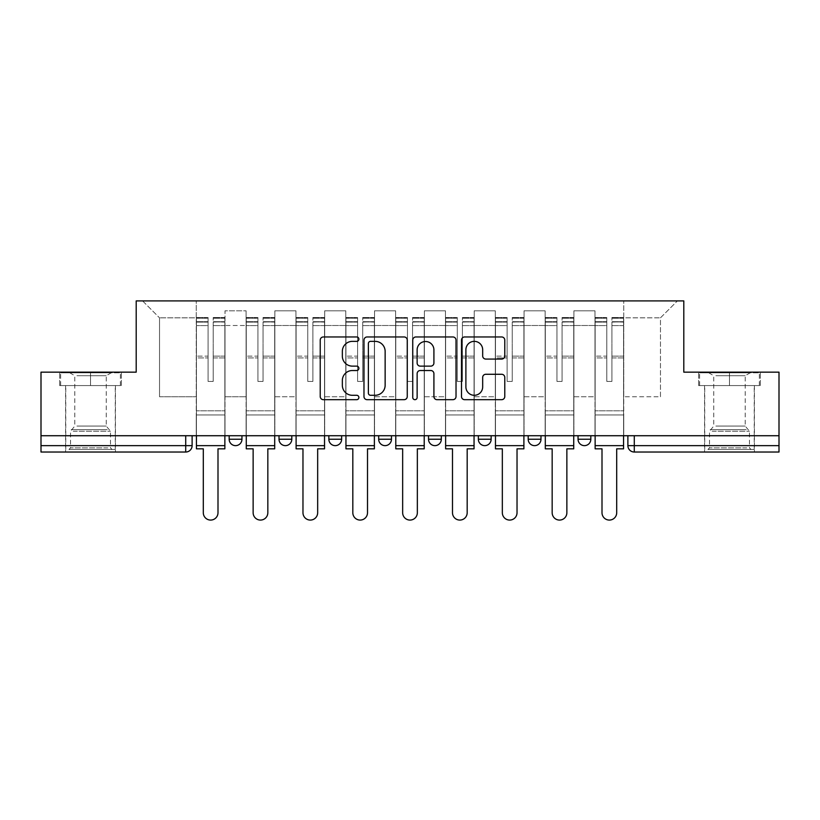 <?xml version="1.0" encoding="UTF-8"?>
<svg xmlns="http://www.w3.org/2000/svg" width="820" height="820" viewBox="0 0 820 820"><rect width="100%" height="100%" fill="white"/><g stroke="black" fill="none" stroke-linecap="round" stroke-linejoin="round"><path stroke-width="0.61" stroke-dasharray="4.1 3.07" d="M358.883 339.152A2.193 2.193 0 0 0 356.69 336.958L323.367 336.958A3.136 3.136 0 0 0 320.231 340.095L320.231 396.542A3.136 3.136 0 0 0 323.367 399.678L356.69 399.678A2.193 2.193 0 0 0 358.883 397.485A2.193 2.193 0 0 0 356.69 395.291L352.374 395.291A10.035 10.035 0 0 1 342.34 385.256L342.34 380.552A10.035 10.035 0 0 1 352.374 370.517L356.69 370.517A2.193 2.193 0 0 0 358.883 368.323A2.193 2.193 0 0 0 356.69 366.13L352.374 366.13A10.035 10.035 0 0 1 342.34 356.095L342.34 351.39A10.035 10.035 0 0 1 352.374 341.356L356.69 341.356A2.193 2.193 0 0 0 358.883 339.152M578.049 435.727L590.83 435.727L578.049 435.727L578.049 439.243A6.386 6.386 0 0 0 584.434 445.639A6.386 6.386 0 0 0 590.83 439.243L578.049 439.243M528.203 435.727L540.985 435.727L528.203 435.727M478.367 435.727L491.149 435.727L478.367 435.727M428.532 435.727L441.314 435.727L428.532 435.727L428.532 439.243L441.314 439.243M391.468 435.727L378.686 435.727L391.468 435.727L391.468 439.243A6.386 6.386 0 0 1 385.082 445.639A6.386 6.386 0 0 1 378.686 439.243L391.468 439.243M328.851 435.727L341.632 435.727L341.632 439.243L328.851 439.243L328.851 435.727L341.632 435.727M279.015 435.727L291.797 435.727L279.015 435.727L279.015 439.243L291.797 439.243A6.386 6.386 0 0 1 285.401 445.639M229.169 435.727L241.951 435.727L229.169 435.727L229.169 439.243L241.951 439.243A6.386 6.386 0 0 1 235.565 445.639M90.518 452.025L65.6 452.025L90.518 452.025M90.518 385.574L59.686 385.574L121.35 385.574L90.518 385.574L90.518 372.157L121.35 372.157L59.686 372.157L90.518 372.157L90.518 385.574L120.386 385.574L60.649 385.574L90.518 385.574L90.518 372.792L120.386 372.792L60.649 372.792L90.518 372.792L90.518 385.574M729.482 452.025L704.564 452.025L729.482 452.025M729.482 385.574L698.65 385.574L760.314 385.574L729.482 385.574L729.482 372.157L760.314 372.157L698.65 372.157L729.482 372.157L729.482 385.574L759.351 385.574L699.614 385.574L729.482 385.574L729.482 372.792L759.351 372.792L699.614 372.792L729.482 372.792L729.482 385.574M627.884 435.727L627.884 445.639L634.28 445.639L634.28 435.727L627.884 435.727L779 435.727L779 445.639L634.28 445.639L634.28 452.025L779 452.025L779 445.639M779 435.727L41 435.727L41 372.157L136.202 372.157L136.202 300.909L683.798 300.909L683.798 372.157L779 372.157L779 435.727L634.28 435.727M41 435.727L185.72 435.727L41 435.727L41 452.025L185.72 452.025L185.72 445.639L41 445.639M225.018 325.509L225.018 396.757L225.018 325.509L246.102 325.509L246.102 310.811L246.102 396.757L246.102 325.509L225.018 325.509M225.018 435.727L225.018 310.811L246.102 310.811L225.018 310.811L225.018 435.727L225.018 414.961L196.267 414.961L225.018 414.961L225.018 435.727L196.267 435.727L196.267 300.909L623.733 300.909L142.598 300.909L196.267 300.909L196.267 396.757L196.267 317.842L159.531 317.842L196.267 317.842L196.267 300.909L196.267 435.727L196.267 414.961L196.267 435.727L225.018 435.727M246.102 435.727L246.102 310.811L225.018 310.811L246.102 310.811L246.102 435.727L246.102 414.961L274.864 414.961L246.102 414.961L246.102 435.727L274.864 435.727L274.864 310.811L274.864 325.509L274.864 310.811L295.948 310.811L295.948 325.509L295.948 310.811L274.864 310.811L274.864 435.727L274.864 414.961L274.864 435.727L246.102 435.727M274.864 396.757L274.864 325.509L274.864 396.757L295.948 396.757L295.948 325.509L295.948 396.757L274.864 396.757M295.948 435.727L295.948 310.811L274.864 310.811L295.948 310.811L295.948 435.727L295.948 414.961L324.699 414.961L295.948 414.961L295.948 435.727L324.699 435.727L324.699 310.811L324.699 325.509L324.699 310.811L345.784 310.811L345.784 325.509L345.784 310.811L324.699 310.811L324.699 435.727L324.699 414.961L324.699 435.727L295.948 435.727M324.699 396.757L324.699 325.509L324.699 396.757L345.784 396.757L345.784 325.509L345.784 396.757L324.699 396.757M345.784 435.727L345.784 310.811L324.699 310.811L345.784 310.811L345.784 435.727L345.784 414.961L374.535 414.961L345.784 414.961L345.784 435.727L374.535 435.727L374.535 310.811L374.535 325.509L374.535 310.811L395.619 310.811L395.619 325.509L395.619 310.811L374.535 310.811L374.535 435.727L374.535 414.961L374.535 435.727L345.784 435.727M374.535 396.757L374.535 325.509L374.535 396.757L395.619 396.757L395.619 325.509L395.619 396.757L374.535 396.757M395.619 435.727L395.619 310.811L374.535 310.811L395.619 310.811L395.619 435.727L395.619 414.961L424.381 414.961L395.619 414.961L395.619 435.727L424.381 435.727L424.381 310.811L424.381 325.509L424.381 310.811L445.465 310.811L445.465 325.509L445.465 310.811L424.381 310.811L424.381 435.727L424.381 414.961L424.381 435.727L395.619 435.727M424.381 396.757L424.381 325.509L424.381 396.757L445.465 396.757L445.465 325.509L445.465 396.757L424.381 396.757M445.465 435.727L445.465 310.811L424.381 310.811L445.465 310.811L445.465 435.727L445.465 414.961L474.216 414.961L445.465 414.961L445.465 435.727L474.216 435.727L474.216 310.811L474.216 325.509L474.216 310.811L495.3 310.811L495.3 325.509L495.3 310.811L474.216 310.811L474.216 435.727L474.216 414.961L474.216 435.727L445.465 435.727M474.216 396.757L474.216 325.509L474.216 396.757L495.3 396.757L495.3 325.509L495.3 396.757L474.216 396.757M495.3 435.727L495.3 310.811L474.216 310.811L495.3 310.811L495.3 435.727L495.3 414.961L524.052 414.961L495.3 414.961L495.3 435.727L524.052 435.727L524.052 310.811L524.052 325.509L524.052 310.811L545.136 310.811L545.136 325.509L545.136 310.811L524.052 310.811L524.052 435.727L524.052 414.961L524.052 435.727L495.3 435.727M524.052 396.757L524.052 325.509L524.052 396.757L545.136 396.757L545.136 325.509L545.136 396.757L524.052 396.757M545.136 435.727L545.136 310.811L524.052 310.811L545.136 310.811L545.136 435.727L545.136 414.961L573.897 414.961L545.136 414.961L545.136 435.727L573.897 435.727L573.897 310.811L573.897 325.509L573.897 310.811L594.982 310.811L594.982 325.509L594.982 310.811L573.897 310.811L573.897 435.727L573.897 414.961L573.897 435.727L545.136 435.727M573.897 396.757L573.897 325.509L573.897 396.757L594.982 396.757L594.982 325.509L594.982 396.757L573.897 396.757M594.982 435.727L594.982 310.811L573.897 310.811L594.982 310.811L594.982 435.727L594.982 414.961L623.733 414.961L594.982 414.961L594.982 435.727L623.733 435.727L623.733 300.909L677.402 300.909L623.733 300.909L623.733 317.842L660.469 317.842L623.733 317.842L623.733 396.757L623.733 300.909L623.733 435.727L594.982 435.727L623.733 435.727L623.733 414.961L623.733 435.727L594.982 435.727M225.018 396.757L246.102 396.757L225.018 396.757M159.531 396.757L159.531 317.842L159.531 396.757L196.267 396.757L159.531 396.757M660.469 396.757L660.469 317.842L677.402 300.909L660.469 317.842L660.469 396.757L623.733 396.757L660.469 396.757M185.72 435.727L192.116 435.727L185.72 435.727L185.72 445.639L192.116 445.639M491.149 439.243L478.367 439.243A6.386 6.386 0 0 0 484.763 445.639M540.985 439.243A6.386 6.386 0 0 1 534.599 445.639A6.386 6.386 0 0 1 528.203 439.243L540.985 439.243M142.598 300.909L159.531 317.842L142.598 300.909M121.35 385.574L121.35 372.157L121.35 385.574M59.686 385.574L59.686 372.157L59.686 385.574M760.314 385.574L760.314 372.157L760.314 385.574M698.65 385.574L698.65 372.157L698.65 385.574M407.253 396.542L407.253 340.095A3.136 3.136 0 0 0 404.116 336.958L367.114 336.958A3.136 3.136 0 0 0 363.977 340.095L363.977 396.542A3.136 3.136 0 0 0 367.114 399.678L404.116 399.678A3.136 3.136 0 0 0 407.253 396.542M370.568 341.356A2.193 2.193 0 0 0 368.375 343.549L368.375 393.098A2.193 2.193 0 0 0 370.568 395.291L375.109 395.291A10.035 10.035 0 0 0 385.144 385.256L385.144 351.39A10.035 10.035 0 0 0 375.109 341.356L370.568 341.356M415.883 336.958L452.886 336.958A3.136 3.136 0 0 1 456.022 340.095L456.022 396.542A3.136 3.136 0 0 1 452.886 399.678L437.05 399.678A3.136 3.136 0 0 1 433.913 396.542L433.913 373.654A3.136 3.136 0 0 0 430.777 370.517L420.27 370.517A3.136 3.136 0 0 0 417.134 373.654L417.134 397.485A2.193 2.193 0 0 1 414.94 399.678A2.193 2.193 0 0 1 412.747 397.485L412.747 340.095A3.136 3.136 0 0 1 415.883 336.958M433.913 349.894A8.384 8.384 0 0 0 425.518 341.51A8.384 8.384 0 0 0 417.134 349.894L417.134 362.993A3.136 3.136 0 0 0 420.27 366.13L430.777 366.13A3.136 3.136 0 0 0 433.913 362.993L433.913 349.894M485.809 359.068L501.645 359.068A3.136 3.136 0 0 0 504.782 355.931L504.782 340.095A3.136 3.136 0 0 0 501.645 336.958L464.643 336.958A3.136 3.136 0 0 0 461.506 340.095L461.506 396.542A3.136 3.136 0 0 0 464.643 399.678L501.645 399.678A3.136 3.136 0 0 0 504.782 396.542L504.782 377.415A3.136 3.136 0 0 0 501.645 374.279L485.809 374.279A3.136 3.136 0 0 0 482.672 377.415L482.672 386.896A8.384 8.384 0 0 1 474.288 395.291A8.384 8.384 0 0 1 465.893 386.896L465.893 349.74A8.384 8.384 0 0 1 474.288 341.356A8.384 8.384 0 0 1 482.672 349.74L482.672 355.931A3.136 3.136 0 0 0 485.809 359.068M224.864 435.727L224.864 321.676L213.2 322.116L213.2 340.843L213.2 317.524L213.2 381.423L208.085 381.423L208.085 321.676L208.085 356.126L196.431 356.126L196.431 318.088L196.431 414.961L196.431 356.126L208.085 356.126L208.085 317.524L208.085 357.93L196.431 357.93L196.431 410.81L196.431 357.93L208.085 357.93L208.085 317.524L208.085 381.423L213.2 381.423L213.2 321.676L224.864 322.116L224.864 340.843L224.864 317.524L224.864 448.827L217.997 448.827L217.997 512.726A7.349 7.349 0 0 1 210.648 520.075A7.349 7.349 0 0 1 203.298 512.726L203.298 448.827L196.431 448.827L196.431 317.524L196.431 435.727M224.864 357.93L213.2 357.93L213.2 381.423L213.2 357.93L224.864 357.93L224.864 410.81L196.431 410.81L224.864 410.81L224.864 357.93M196.431 321.952L208.085 321.952L196.431 321.952M196.431 318.088L196.431 317.524L196.431 318.088L208.085 318.088L196.431 318.088M208.085 357.93L208.085 381.423L208.085 357.93M213.2 381.423L208.085 381.423L208.085 325.591L196.431 325.591L208.085 325.591L196.431 325.591L208.085 325.591L208.085 381.423L213.2 381.423L213.2 325.591L213.2 381.423L208.085 381.423L213.2 381.423L213.2 356.126L213.2 381.423L208.085 381.423L208.085 356.126L208.085 381.423L213.2 381.423M224.864 445.639L224.864 325.591L224.864 445.639L196.431 445.639M224.864 356.126L213.2 356.126L224.864 356.126L224.864 414.961L196.431 414.961L224.864 414.961L224.864 356.126M71.842 449.473L112.084 449.473L71.842 449.473M107.809 447.874L70.551 447.874L107.809 447.874M72.539 372.792L111.284 372.792L72.539 372.792M76.906 375.703L106.241 375.703L76.906 375.703M76.906 426.051L106.241 426.051L76.906 426.051M69.075 449.473L115.282 449.473L69.075 449.473M69.075 385.574L115.282 385.574L69.075 385.574M120.386 385.574L120.386 372.792L120.386 385.574M60.649 385.574L60.649 372.792L60.649 385.574M710.807 449.473L751.048 449.473L710.807 449.473M746.774 447.874L709.515 447.874L746.774 447.874M711.493 372.792L750.249 372.792L711.493 372.792M715.86 375.703L745.206 375.703L715.86 375.703M715.86 426.051L745.206 426.051L715.86 426.051M708.039 449.473L754.236 449.473L708.039 449.473M708.039 385.574L754.236 385.574L708.039 385.574M759.351 385.574L759.351 372.792L759.351 385.574M699.614 385.574L699.614 372.792L699.614 385.574M274.7 435.727L274.7 321.676L263.035 322.116L263.035 340.843L263.035 317.524L263.035 381.423L257.931 381.423L257.931 321.676L257.931 356.126L246.266 356.126L246.266 318.088L246.266 414.961L246.266 356.126L257.931 356.126L257.931 317.524L257.931 357.93L246.266 357.93L246.266 410.81L246.266 357.93L257.931 357.93L257.931 317.524L257.931 381.423L263.035 381.423L263.035 321.676L274.7 322.116L274.7 340.843L274.7 317.524L274.7 448.827L267.832 448.827L267.832 512.726A7.349 7.349 0 0 1 260.483 520.075A7.349 7.349 0 0 1 253.134 512.726L253.134 448.827L246.266 448.827L246.266 317.524L246.266 435.727M274.7 357.93L263.035 357.93L263.035 381.423L263.035 357.93L274.7 357.93L274.7 410.81L246.266 410.81L274.7 410.81L274.7 357.93M246.266 321.952L257.931 321.952L246.266 321.952M246.266 318.088L246.266 317.524L246.266 318.088L257.931 318.088L246.266 318.088M257.931 357.93L257.931 381.423L257.931 357.93M263.035 381.423L257.931 381.423L257.931 325.591L246.266 325.591L257.931 325.591L246.266 325.591L257.931 325.591L257.931 381.423L263.035 381.423L263.035 325.591L263.035 381.423L257.931 381.423L263.035 381.423L263.035 356.126L263.035 381.423L257.931 381.423L257.931 356.126L257.931 381.423L263.035 381.423M274.7 445.639L274.7 325.591L274.7 445.639L246.266 445.639M274.7 356.126L263.035 356.126L274.7 356.126L274.7 414.961L246.266 414.961L274.7 414.961L274.7 356.126M324.535 435.727L324.535 321.676L312.881 322.116L312.881 340.843L312.881 317.524L312.881 381.423L307.766 381.423L307.766 321.676L307.766 356.126L296.102 356.126L296.102 318.088L296.102 414.961L296.102 356.126L307.766 356.126L307.766 317.524L307.766 357.93L296.102 357.93L296.102 410.81L296.102 357.93L307.766 357.93L307.766 317.524L307.766 381.423L312.881 381.423L312.881 321.676L324.535 322.116L324.535 340.843L324.535 317.524L324.535 448.827L317.668 448.827L317.668 512.726A7.349 7.349 0 0 1 310.319 520.075A7.349 7.349 0 0 1 302.969 512.726L302.969 448.827L296.102 448.827L296.102 317.524L296.102 435.727M324.535 357.93L312.881 357.93L312.881 381.423L312.881 357.93L324.535 357.93L324.535 410.81L296.102 410.81L324.535 410.81L324.535 357.93M296.102 321.952L307.766 321.952L296.102 321.952M296.102 318.088L296.102 317.524L296.102 318.088L307.766 318.088L296.102 318.088M307.766 357.93L307.766 381.423L307.766 357.93M312.881 381.423L307.766 381.423L307.766 325.591L296.102 325.591L307.766 325.591L296.102 325.591L307.766 325.591L307.766 381.423L312.881 381.423L312.881 325.591L312.881 381.423L307.766 381.423L312.881 381.423L312.881 356.126L312.881 381.423L307.766 381.423L307.766 356.126L307.766 381.423L312.881 381.423M324.535 445.639L324.535 325.591L324.535 445.639L296.102 445.639M324.535 356.126L312.881 356.126L324.535 356.126L324.535 414.961L296.102 414.961L324.535 414.961L324.535 356.126M374.381 435.727L374.381 321.676L362.717 322.116L362.717 340.843L362.717 317.524L362.717 381.423L357.602 381.423L357.602 321.676L357.602 356.126L345.948 356.126L345.948 318.088L345.948 414.961L345.948 356.126L357.602 356.126L357.602 317.524L357.602 357.93L345.948 357.93L345.948 410.81L345.948 357.93L357.602 357.93L357.602 317.524L357.602 381.423L362.717 381.423L362.717 321.676L374.381 322.116L374.381 340.843L374.381 317.524L374.381 448.827L367.514 448.827L367.514 512.726A7.349 7.349 0 0 1 360.164 520.075A7.349 7.349 0 0 1 352.815 512.726L352.815 448.827L345.948 448.827L345.948 317.524L345.948 435.727M374.381 357.93L362.717 357.93L362.717 381.423L362.717 357.93L374.381 357.93L374.381 410.81L345.948 410.81L374.381 410.81L374.381 357.93M345.948 321.952L357.602 321.952L345.948 321.952M345.948 318.088L345.948 317.524L345.948 318.088L357.602 318.088L345.948 318.088M357.602 357.93L357.602 381.423L357.602 357.93M362.717 381.423L357.602 381.423L357.602 325.591L345.948 325.591L357.602 325.591L345.948 325.591L357.602 325.591L357.602 381.423L362.717 381.423L362.717 325.591L362.717 381.423L357.602 381.423L362.717 381.423L362.717 356.126L362.717 381.423L357.602 381.423L357.602 356.126L357.602 381.423L362.717 381.423M374.381 445.639L374.381 325.591L374.381 445.639L345.948 445.639M374.381 356.126L362.717 356.126L374.381 356.126L374.381 414.961L345.948 414.961L374.381 414.961L374.381 356.126M424.217 435.727L424.217 321.676L412.552 322.116L412.552 340.843L412.552 317.524L412.552 381.423L407.448 381.423L407.448 321.676L407.448 356.126L395.783 356.126L395.783 318.088L395.783 414.961L395.783 356.126L407.448 356.126L407.448 317.524L407.448 357.93L395.783 357.93L395.783 410.81L395.783 357.93L407.448 357.93L407.448 317.524L407.448 381.423L412.552 381.423L412.552 321.676L424.217 322.116L424.217 340.843L424.217 317.524L424.217 448.827L417.349 448.827L417.349 512.726A7.349 7.349 0 0 1 410 520.075A7.349 7.349 0 0 1 402.651 512.726L402.651 448.827L395.783 448.827L395.783 317.524L395.783 435.727M424.217 357.93L412.552 357.93L412.552 381.423L412.552 357.93L424.217 357.93L424.217 410.81L395.783 410.81L424.217 410.81L424.217 357.93M395.783 321.952L407.448 321.952L395.783 321.952M395.783 318.088L395.783 317.524L395.783 318.088L407.448 318.088L395.783 318.088M407.448 357.93L407.448 381.423L407.448 357.93M412.552 381.423L407.448 381.423L407.448 325.591L395.783 325.591L407.448 325.591L395.783 325.591L407.448 325.591L407.448 381.423L412.552 381.423L412.552 325.591L412.552 381.423L407.448 381.423L412.552 381.423L412.552 356.126L412.552 381.423L407.448 381.423L407.448 356.126L407.448 381.423L412.552 381.423M424.217 445.639L424.217 325.591L424.217 445.639L395.783 445.639M424.217 356.126L412.552 356.126L424.217 356.126L424.217 414.961L395.783 414.961L424.217 414.961L424.217 356.126M474.052 435.727L474.052 321.676L462.398 322.116L462.398 340.843L462.398 317.524L462.398 381.423L457.283 381.423L457.283 321.676L457.283 356.126L445.619 356.126L445.619 318.088L445.619 414.961L445.619 356.126L457.283 356.126L457.283 317.524L457.283 357.93L445.619 357.93L445.619 410.81L445.619 357.93L457.283 357.93L457.283 317.524L457.283 381.423L462.398 381.423L462.398 321.676L474.052 322.116L474.052 340.843L474.052 317.524L474.052 448.827L467.185 448.827L467.185 512.726A7.349 7.349 0 0 1 459.835 520.075A7.349 7.349 0 0 1 452.486 512.726L452.486 448.827L445.619 448.827L445.619 317.524L445.619 435.727M474.052 357.93L462.398 357.93L462.398 381.423L462.398 357.93L474.052 357.93L474.052 410.81L445.619 410.81L474.052 410.81L474.052 357.93M445.619 321.952L457.283 321.952L445.619 321.952M445.619 318.088L445.619 317.524L445.619 318.088L457.283 318.088L445.619 318.088M457.283 357.93L457.283 381.423L457.283 357.93M462.398 381.423L457.283 381.423L457.283 325.591L445.619 325.591L457.283 325.591L445.619 325.591L457.283 325.591L457.283 381.423L462.398 381.423L462.398 325.591L462.398 381.423L457.283 381.423L462.398 381.423L462.398 356.126L462.398 381.423L457.283 381.423L457.283 356.126L457.283 381.423L462.398 381.423M474.052 445.639L474.052 325.591L474.052 445.639L445.619 445.639M474.052 356.126L462.398 356.126L474.052 356.126L474.052 414.961L445.619 414.961L474.052 414.961L474.052 356.126M523.898 435.727L523.898 321.676L512.233 322.116L512.233 340.843L512.233 317.524L512.233 381.423L507.119 381.423L507.119 321.676L507.119 356.126L495.464 356.126L495.464 318.088L495.464 414.961L495.464 356.126L507.119 356.126L507.119 317.524L507.119 357.93L495.464 357.93L495.464 410.81L495.464 357.93L507.119 357.93L507.119 317.524L507.119 381.423L512.233 381.423L512.233 321.676L523.898 322.116L523.898 340.843L523.898 317.524L523.898 448.827L517.03 448.827L517.03 512.726A7.349 7.349 0 0 1 509.681 520.075A7.349 7.349 0 0 1 502.332 512.726L502.332 448.827L495.464 448.827L495.464 317.524L495.464 435.727M523.898 357.93L512.233 357.93L512.233 381.423L512.233 357.93L523.898 357.93L523.898 410.81L495.464 410.81L523.898 410.81L523.898 357.93M495.464 321.952L507.119 321.952L495.464 321.952M495.464 318.088L495.464 317.524L495.464 318.088L507.119 318.088L495.464 318.088M507.119 357.93L507.119 381.423L507.119 357.93M512.233 381.423L507.119 381.423L507.119 325.591L495.464 325.591L507.119 325.591L495.464 325.591L507.119 325.591L507.119 381.423L512.233 381.423L512.233 325.591L512.233 381.423L507.119 381.423L512.233 381.423L512.233 356.126L512.233 381.423L507.119 381.423L507.119 356.126L507.119 381.423L512.233 381.423M523.898 445.639L523.898 325.591L523.898 445.639L495.464 445.639M523.898 356.126L512.233 356.126L523.898 356.126L523.898 414.961L495.464 414.961L523.898 414.961L523.898 356.126M573.733 435.727L573.733 321.676L562.069 322.116L562.069 340.843L562.069 317.524L562.069 381.423L556.964 381.423L556.964 321.676L556.964 356.126L545.3 356.126L545.3 318.088L545.3 414.961L545.3 356.126L556.964 356.126L556.964 317.524L556.964 357.93L545.3 357.93L545.3 410.81L545.3 357.93L556.964 357.93L556.964 317.524L556.964 381.423L562.069 381.423L562.069 321.676L573.733 322.116L573.733 340.843L573.733 317.524L573.733 448.827L566.866 448.827L566.866 512.726A7.349 7.349 0 0 1 559.517 520.075A7.349 7.349 0 0 1 552.168 512.726L552.168 448.827L545.3 448.827L545.3 317.524L545.3 435.727M573.733 357.93L562.069 357.93L562.069 381.423L562.069 357.93L573.733 357.93L573.733 410.81L545.3 410.81L573.733 410.81L573.733 357.93M545.3 321.952L556.964 321.952L545.3 321.952M545.3 318.088L545.3 317.524L545.3 318.088L556.964 318.088L545.3 318.088M556.964 357.93L556.964 381.423L556.964 357.93M562.069 381.423L556.964 381.423L556.964 325.591L545.3 325.591L556.964 325.591L545.3 325.591L556.964 325.591L556.964 381.423L562.069 381.423L562.069 325.591L562.069 381.423L556.964 381.423L562.069 381.423L562.069 356.126L562.069 381.423L556.964 381.423L556.964 356.126L556.964 381.423L562.069 381.423M573.733 445.639L573.733 325.591L573.733 445.639L545.3 445.639M573.733 356.126L562.069 356.126L573.733 356.126L573.733 414.961L545.3 414.961L573.733 414.961L573.733 356.126M623.569 435.727L623.569 321.676L611.915 322.116L611.915 340.843L611.915 317.524L611.915 381.423L606.8 381.423L606.8 321.676L606.8 356.126L595.135 356.126L595.135 318.088L595.135 414.961L595.135 356.126L606.8 356.126L606.8 317.524L606.8 357.93L595.135 357.93L595.135 410.81L595.135 357.93L606.8 357.93L606.8 317.524L606.8 381.423L611.915 381.423L611.915 321.676L623.569 322.116L623.569 340.843L623.569 317.524L623.569 448.827L616.701 448.827L616.701 512.726A7.349 7.349 0 0 1 609.352 520.075A7.349 7.349 0 0 1 602.003 512.726L602.003 448.827L595.135 448.827L595.135 317.524L595.135 435.727M623.569 357.93L611.915 357.93L611.915 381.423L611.915 357.93L623.569 357.93L623.569 410.81L595.135 410.81L623.569 410.81L623.569 357.93M595.135 321.952L606.8 321.952L595.135 321.952M595.135 318.088L595.135 317.524L595.135 318.088L606.8 318.088L595.135 318.088M606.8 357.93L606.8 381.423L606.8 357.93M611.915 381.423L606.8 381.423L606.8 325.591L595.135 325.591L606.8 325.591L595.135 325.591L606.8 325.591L606.8 381.423L611.915 381.423L611.915 325.591L611.915 381.423L606.8 381.423L611.915 381.423L611.915 356.126L611.915 381.423L606.8 381.423L606.8 356.126L606.8 381.423L611.915 381.423M623.569 445.639L623.569 325.591L623.569 445.639L595.135 445.639M623.569 356.126L611.915 356.126L623.569 356.126L623.569 414.961L595.135 414.961L623.569 414.961L623.569 356.126M594.982 325.509L573.897 325.509L594.982 325.509M545.136 325.509L524.052 325.509L545.136 325.509M495.3 325.509L474.216 325.509L495.3 325.509M445.465 325.509L424.381 325.509L445.465 325.509M395.619 325.509L374.535 325.509L395.619 325.509M345.784 325.509L324.699 325.509L345.784 325.509M295.948 325.509L274.864 325.509L295.948 325.509M208.085 322.116L196.431 322.116L208.085 322.116M224.864 318.088L213.2 318.088L224.864 318.088M224.864 325.591L213.2 325.591L224.864 325.591M208.085 318.252L196.431 318.252L208.085 318.252M224.864 318.252L213.2 318.252L224.864 318.252M224.864 321.952L213.2 321.952L224.864 321.952M73.226 431.228L110.485 431.228L73.226 431.228M107.246 429.649L71.207 429.649L107.246 429.649M712.191 431.228L749.449 431.228L712.191 431.228M746.21 429.649L710.171 429.649L746.21 429.649M257.931 322.116L246.266 322.116L257.931 322.116M274.7 318.088L263.035 318.088L274.7 318.088M274.7 325.591L263.035 325.591L274.7 325.591M257.931 318.252L246.266 318.252L257.931 318.252M274.7 318.252L263.035 318.252L274.7 318.252M274.7 321.952L263.035 321.952L274.7 321.952M307.766 322.116L296.102 322.116L307.766 322.116M324.535 318.088L312.881 318.088L324.535 318.088M324.535 325.591L312.881 325.591L324.535 325.591M307.766 318.252L296.102 318.252L307.766 318.252M324.535 318.252L312.881 318.252L324.535 318.252M324.535 321.952L312.881 321.952L324.535 321.952M357.602 322.116L345.948 322.116L357.602 322.116M374.381 318.088L362.717 318.088L374.381 318.088M374.381 325.591L362.717 325.591L374.381 325.591M357.602 318.252L345.948 318.252L357.602 318.252M374.381 318.252L362.717 318.252L374.381 318.252M374.381 321.952L362.717 321.952L374.381 321.952M407.448 322.116L395.783 322.116L407.448 322.116M424.217 318.088L412.552 318.088L424.217 318.088M424.217 325.591L412.552 325.591L424.217 325.591M407.448 318.252L395.783 318.252L407.448 318.252M424.217 318.252L412.552 318.252L424.217 318.252M424.217 321.952L412.552 321.952L424.217 321.952M457.283 322.116L445.619 322.116L457.283 322.116M474.052 318.088L462.398 318.088L474.052 318.088M474.052 325.591L462.398 325.591L474.052 325.591M457.283 318.252L445.619 318.252L457.283 318.252M474.052 318.252L462.398 318.252L474.052 318.252M474.052 321.952L462.398 321.952L474.052 321.952M507.119 322.116L495.464 322.116L507.119 322.116M523.898 318.088L512.233 318.088L523.898 318.088M523.898 325.591L512.233 325.591L523.898 325.591M507.119 318.252L495.464 318.252L507.119 318.252M523.898 318.252L512.233 318.252L523.898 318.252M523.898 321.952L512.233 321.952L523.898 321.952M556.964 322.116L545.3 322.116L556.964 322.116M573.733 318.088L562.069 318.088L573.733 318.088M573.733 325.591L562.069 325.591L573.733 325.591M556.964 318.252L545.3 318.252L556.964 318.252M573.733 318.252L562.069 318.252L573.733 318.252M573.733 321.952L562.069 321.952L573.733 321.952M606.8 322.116L595.135 322.116L606.8 322.116M623.569 318.088L611.915 318.088L623.569 318.088M623.569 325.591L611.915 325.591L623.569 325.591M606.8 318.252L595.135 318.252L606.8 318.252M623.569 318.252L611.915 318.252L623.569 318.252M623.569 321.952L611.915 321.952L623.569 321.952M65.6 385.574L65.6 452.025M704.564 385.574L704.564 452.025M754.4 385.574L754.4 452.025M115.435 385.574L115.435 452.025M224.864 317.524L213.2 317.524L224.864 317.524M208.085 321.676L196.431 321.676L208.085 321.676M208.085 317.524L196.431 317.524L208.085 317.524M224.864 321.676L213.2 321.676L224.864 321.676M111.284 372.792L106.241 375.703L106.241 426.051L110.485 431.228L110.485 447.874L112.084 449.473M65.764 449.473L65.764 385.574M115.282 449.473L115.282 385.574M69.751 372.792L74.794 375.703L74.794 426.051L70.551 431.228L70.551 447.874L68.952 449.473M750.249 372.792L745.206 375.703L745.206 426.051L749.449 431.228L749.449 447.874L751.048 449.473M704.718 449.473L704.718 385.574M754.236 449.473L754.236 385.574M708.716 372.792L713.759 375.703L713.759 426.051L709.515 431.228L709.515 447.874L707.916 449.473M274.7 317.524L263.035 317.524L274.7 317.524M257.931 321.676L246.266 321.676L257.931 321.676M257.931 317.524L246.266 317.524L257.931 317.524M274.7 321.676L263.035 321.676L274.7 321.676M324.535 317.524L312.881 317.524L324.535 317.524M307.766 321.676L296.102 321.676L307.766 321.676M307.766 317.524L296.102 317.524L307.766 317.524M324.535 321.676L312.881 321.676L324.535 321.676M374.381 317.524L362.717 317.524L374.381 317.524M357.602 321.676L345.948 321.676L357.602 321.676M357.602 317.524L345.948 317.524L357.602 317.524M374.381 321.676L362.717 321.676L374.381 321.676M424.217 317.524L412.552 317.524L424.217 317.524M407.448 321.676L395.783 321.676L407.448 321.676M407.448 317.524L395.783 317.524L407.448 317.524M424.217 321.676L412.552 321.676L424.217 321.676M474.052 317.524L462.398 317.524L474.052 317.524M457.283 321.676L445.619 321.676L457.283 321.676M457.283 317.524L445.619 317.524L457.283 317.524M474.052 321.676L462.398 321.676L474.052 321.676M523.898 317.524L512.233 317.524L523.898 317.524M507.119 321.676L495.464 321.676L507.119 321.676M507.119 317.524L495.464 317.524L507.119 317.524M523.898 321.676L512.233 321.676L523.898 321.676M573.733 317.524L562.069 317.524L573.733 317.524M556.964 321.676L545.3 321.676L556.964 321.676M556.964 317.524L545.3 317.524L556.964 317.524M573.733 321.676L562.069 321.676L573.733 321.676M623.569 317.524L611.915 317.524L623.569 317.524M606.8 321.676L595.135 321.676L606.8 321.676M606.8 317.524L595.135 317.524L606.8 317.524M623.569 321.676L611.915 321.676L623.569 321.676"/><path stroke-width="1.23" d="M358.883 339.152A2.193 2.193 0 0 0 356.69 336.958L323.367 336.958A3.136 3.136 0 0 0 320.231 340.095L320.231 396.542A3.136 3.136 0 0 0 323.367 399.678L356.69 399.678A2.193 2.193 0 0 0 358.883 397.485A2.193 2.193 0 0 0 356.69 395.291L352.374 395.291A10.035 10.035 0 0 1 342.34 385.256L342.34 380.552A10.035 10.035 0 0 1 352.374 370.517L356.69 370.517A2.193 2.193 0 0 0 358.883 368.323A2.193 2.193 0 0 0 356.69 366.13L352.374 366.13A10.035 10.035 0 0 1 342.34 356.095L342.34 351.39A10.035 10.035 0 0 1 352.374 341.356L356.69 341.356A2.193 2.193 0 0 0 358.883 339.152M528.203 435.727L528.203 439.243L540.985 439.243A6.386 6.386 0 0 1 534.599 445.639A6.386 6.386 0 0 1 528.203 439.243L528.203 435.727M478.367 435.727L478.367 439.243L491.149 439.243A6.386 6.386 0 0 1 484.763 445.639A6.386 6.386 0 0 1 478.367 439.243L478.367 435.727M378.686 435.727L378.686 439.243L391.468 439.243A6.386 6.386 0 0 1 385.082 445.639A6.386 6.386 0 0 1 378.686 439.243L378.686 435.727M501.645 359.068A3.136 3.136 0 0 0 504.782 355.931L504.782 340.095A3.136 3.136 0 0 0 501.645 336.958L464.643 336.958A3.136 3.136 0 0 0 461.506 340.095L461.506 396.542A3.136 3.136 0 0 0 464.643 399.678L501.645 399.678A3.136 3.136 0 0 0 504.782 396.542L504.782 377.415A3.136 3.136 0 0 0 501.645 374.279L485.809 374.279A3.136 3.136 0 0 0 482.672 377.415L482.672 386.896A8.384 8.384 0 0 1 474.288 395.291A8.384 8.384 0 0 1 465.893 386.896L465.893 349.74A8.384 8.384 0 0 1 474.288 341.356A8.384 8.384 0 0 1 482.672 349.74L482.672 355.931A3.136 3.136 0 0 0 485.809 359.068L501.645 359.068M41 435.727L41 372.157L136.202 372.157L136.202 300.909L683.798 300.909L683.798 372.157L779 372.157L779 435.727L41 435.727L41 445.639L192.116 445.639L192.116 435.727L192.116 445.639A6.386 6.386 0 0 1 185.72 452.025L41 452.025L41 445.639M407.253 340.095A3.136 3.136 0 0 0 404.116 336.958L367.114 336.958A3.136 3.136 0 0 0 363.977 340.095L363.977 396.542A3.136 3.136 0 0 0 367.114 399.678L404.116 399.678A3.136 3.136 0 0 0 407.253 396.542L407.253 340.095M415.883 336.958L452.886 336.958A3.136 3.136 0 0 1 456.022 340.095L456.022 396.542A3.136 3.136 0 0 1 452.886 399.678L437.05 399.678A3.136 3.136 0 0 1 433.913 396.542L433.913 373.654A3.136 3.136 0 0 0 430.777 370.517L420.27 370.517A3.136 3.136 0 0 0 417.134 373.654L417.134 397.485A2.193 2.193 0 0 1 414.94 399.678A2.193 2.193 0 0 1 412.747 397.485L412.747 340.095A3.136 3.136 0 0 1 415.883 336.958M627.884 435.727L627.884 445.639L779 445.639L779 452.025L634.28 452.025A6.386 6.386 0 0 1 627.884 445.639A6.386 6.386 0 0 0 634.28 452.025L634.28 435.727M779 435.727L779 445.639M590.83 435.727L590.83 439.243A6.386 6.386 0 0 1 584.434 445.639A6.386 6.386 0 0 1 578.049 439.243L590.83 439.243L590.83 435.727M578.049 435.727L578.049 439.243M540.985 435.727L540.985 439.243L540.985 435.727M491.149 439.243L491.149 435.727L491.149 439.243A6.386 6.386 0 0 1 484.763 445.639M441.314 435.727L441.314 439.243A6.386 6.386 0 0 1 434.918 445.639A6.386 6.386 0 0 1 428.532 439.243A6.386 6.386 0 0 0 434.918 445.639A6.386 6.386 0 0 0 441.314 439.243L441.314 435.727M428.532 435.727L428.532 439.243L441.314 439.243M391.468 435.727L391.468 439.243M341.632 435.727L341.632 439.243A6.386 6.386 0 0 1 335.236 445.639A6.386 6.386 0 0 1 328.851 439.243A6.386 6.386 0 0 0 335.236 445.639A6.386 6.386 0 0 0 341.632 439.243L328.851 439.243L328.851 435.727M279.015 435.727L279.015 439.243L291.797 439.243L291.797 435.727L291.797 439.243A6.386 6.386 0 0 1 285.401 445.639A6.386 6.386 0 0 1 279.015 439.243A6.386 6.386 0 0 0 285.401 445.639M229.169 435.727L229.169 439.243L241.951 439.243L241.951 435.727L241.951 439.243A6.386 6.386 0 0 1 235.565 445.639A6.386 6.386 0 0 1 229.169 439.243A6.386 6.386 0 0 0 235.565 445.639M185.72 435.727L185.72 452.025A6.386 6.386 0 0 0 192.116 445.639M370.568 341.356A2.193 2.193 0 0 0 368.375 343.549L368.375 393.098A2.193 2.193 0 0 0 370.568 395.291L375.109 395.291A10.035 10.035 0 0 0 385.144 385.256L385.144 351.39A10.035 10.035 0 0 0 375.109 341.356L370.568 341.356M433.913 349.894A8.384 8.384 0 0 0 425.518 341.51A8.384 8.384 0 0 0 417.134 349.894L417.134 362.993A3.136 3.136 0 0 0 420.27 366.13L430.777 366.13A3.136 3.136 0 0 0 433.913 362.993L433.913 349.894M196.431 445.639L196.431 448.827L203.298 448.827L203.298 512.726A7.349 7.349 0 0 0 210.648 520.075A7.349 7.349 0 0 0 217.997 512.726L217.997 448.827L224.864 448.827L224.864 445.639L196.431 445.639L196.431 435.727M224.864 445.639L224.864 435.727M246.266 445.639L246.266 448.827L253.134 448.827L253.134 512.726A7.349 7.349 0 0 0 260.483 520.075A7.349 7.349 0 0 0 267.832 512.726L267.832 448.827L274.7 448.827L274.7 445.639L246.266 445.639L246.266 435.727M274.7 445.639L274.7 435.727M296.102 445.639L296.102 448.827L302.969 448.827L302.969 512.726A7.349 7.349 0 0 0 310.319 520.075A7.349 7.349 0 0 0 317.668 512.726L317.668 448.827L324.535 448.827L324.535 445.639L296.102 445.639L296.102 435.727M324.535 445.639L324.535 435.727M345.948 445.639L345.948 448.827L352.815 448.827L352.815 512.726A7.349 7.349 0 0 0 360.164 520.075A7.349 7.349 0 0 0 367.514 512.726L367.514 448.827L374.381 448.827L374.381 445.639L345.948 445.639L345.948 435.727M374.381 445.639L374.381 435.727M395.783 445.639L395.783 448.827L402.651 448.827L402.651 512.726A7.349 7.349 0 0 0 410 520.075A7.349 7.349 0 0 0 417.349 512.726L417.349 448.827L424.217 448.827L424.217 445.639L395.783 445.639L395.783 435.727M424.217 445.639L424.217 435.727M445.619 445.639L445.619 448.827L452.486 448.827L452.486 512.726A7.349 7.349 0 0 0 459.835 520.075A7.349 7.349 0 0 0 467.185 512.726L467.185 448.827L474.052 448.827L474.052 445.639L445.619 445.639L445.619 435.727M474.052 445.639L474.052 435.727M495.464 445.639L495.464 448.827L502.332 448.827L502.332 512.726A7.349 7.349 0 0 0 509.681 520.075A7.349 7.349 0 0 0 517.03 512.726L517.03 448.827L523.898 448.827L523.898 445.639L495.464 445.639L495.464 435.727M523.898 445.639L523.898 435.727M545.3 445.639L545.3 448.827L552.168 448.827L552.168 512.726A7.349 7.349 0 0 0 559.517 520.075A7.349 7.349 0 0 0 566.866 512.726L566.866 448.827L573.733 448.827L573.733 445.639L545.3 445.639L545.3 435.727M573.733 445.639L573.733 435.727M595.135 445.639L595.135 448.827L602.003 448.827L602.003 512.726A7.349 7.349 0 0 0 609.352 520.075A7.349 7.349 0 0 0 616.701 512.726L616.701 448.827L623.569 448.827L623.569 445.639L595.135 445.639L595.135 435.727M623.569 445.639L623.569 435.727"/></g></svg>
